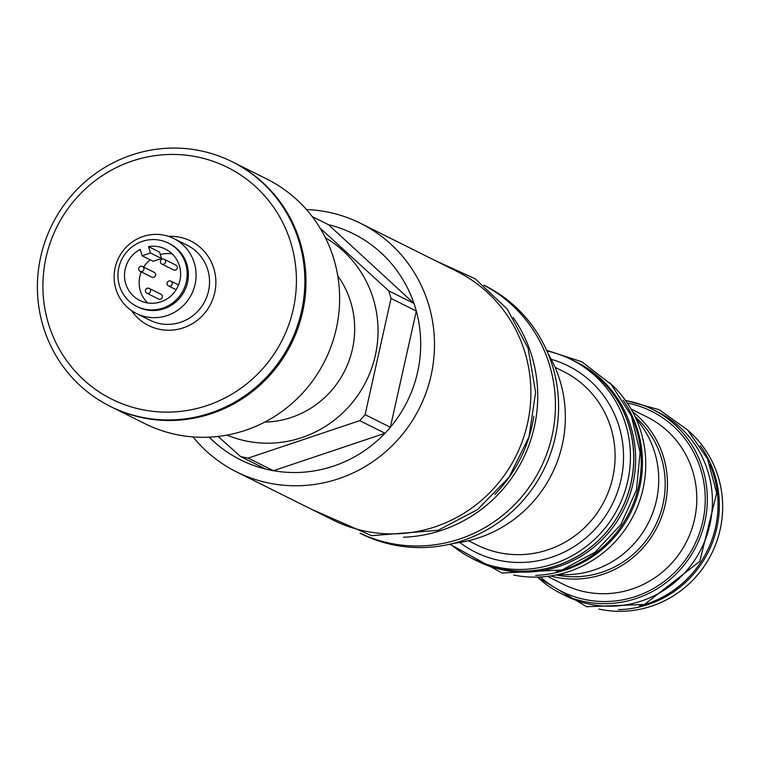 <?xml version="1.0" encoding="UTF-8"?>
<svg xmlns="http://www.w3.org/2000/svg" width="758" height="758" viewBox="0 0 758 758"><rect width="100%" height="100%" fill="white"/><g stroke="black" fill="none" stroke-linecap="round" stroke-linejoin="round"><path stroke-width="1.14" d="M264.75 422.102A91.851 89.387 -63.5 0 0 291.299 417.459A91.851 89.387 -63.5 0 0 337.765 275.808M227.012 435.101A110.469 107.503 -63.5 0 0 342.095 413.527A110.469 107.503 -63.5 0 0 373.23 298.643A110.469 107.503 -63.5 0 0 325.457 237.832M218.114 436.437L240.494 456.487A126.33 122.938 -63.5 0 0 248.188 458.097L359.718 420.652A126.33 122.938 -63.5 0 0 365.091 414.654L391.043 298.434A126.33 122.938 -63.5 0 0 389.944 294.606A126.33 122.938 -63.5 0 0 388.721 290.826L320.132 228.167M209.189 437.158A126.33 122.938 -63.5 0 0 265.764 469.098L240.494 456.487M192.987 436.921A138.894 135.161 -63.5 0 0 236.553 471.893A138.894 135.161 -63.5 0 0 385.945 451.493A138.894 135.161 -63.5 0 0 428.45 304.024A138.894 135.161 116.5 0 0 360.6 223.345A138.894 135.161 116.5 0 0 306.459 209.559M265.764 469.098A126.33 122.938 -63.5 0 0 273.449 470.709A126.33 122.938 -63.5 0 0 384.988 433.263A126.33 122.938 -63.5 0 0 390.351 427.266A126.33 122.938 -63.5 0 0 416.313 311.045A126.33 122.938 -63.5 0 0 415.213 307.217A126.33 122.938 116.5 0 0 413.982 303.437L388.721 290.826M359.718 420.652L384.988 433.263L273.449 470.709L248.188 458.097M391.043 298.434L416.313 311.045L390.351 427.266L365.091 414.654M328.404 224.652L413.982 303.437A126.33 122.938 -63.5 0 0 328.404 224.652L312.211 216.57M236.553 471.893L332.98 520.007A138.894 135.161 -63.5 0 0 435.073 526.829A138.894 135.161 116.5 0 0 530.392 404.781A138.894 135.161 116.5 0 0 457.017 271.468L360.6 223.345M494.803 494.424A138.894 135.161 -63.5 0 0 533.859 416.161M513.175 317.488A138.894 135.161 116.5 0 1 531.69 355.54A138.894 135.161 -63.5 0 1 403.521 537.214M483.917 285.216A138.619 134.905 116.5 0 1 549.408 364.598A138.619 134.905 -63.5 0 1 507.945 510.939A138.619 134.905 -63.5 0 1 360.135 533.234M360.022 533.206L361.045 533.717A138.619 134.905 -63.5 0 0 510.143 513.365A138.619 134.905 -63.5 0 0 552.563 366.171A138.619 134.905 -63.5 0 0 484.845 285.652L483.822 285.141M453.455 543.334A124.994 121.64 -63.5 0 0 559.916 380.478A124.994 121.64 116.5 0 0 548.091 353.711M546.897 350.945A111.094 108.11 116.5 0 1 571.324 359.576A111.094 108.11 116.5 0 1 625.596 424.101A111.094 108.11 116.5 0 1 591.6 542.065A111.094 108.11 116.5 0 1 472.111 558.381A111.094 108.11 116.5 0 1 450.527 544.055M571.324 359.576L574.621 361.225A111.094 108.11 116.5 0 1 628.894 425.75A111.094 108.11 116.5 0 1 594.897 543.713A111.094 108.11 116.5 0 1 475.408 560.029L472.111 558.381M471.485 558.068A111.18 108.205 -63.5 0 0 475.37 560.105A111.18 108.205 -63.5 0 0 557.102 565.563A111.18 108.205 116.5 0 0 633.404 467.866A111.18 108.205 116.5 0 0 574.659 361.14L576.497 362.059A111.18 108.205 116.5 0 1 635.232 468.776A111.18 108.205 116.5 0 1 558.93 566.482A111.18 108.205 -63.5 0 1 477.199 561.024L475.37 560.105M570.698 359.264A111.18 108.205 116.5 0 1 574.659 361.14M556.306 571.693A111.18 108.205 -63.5 0 0 564.549 569.286A111.18 108.205 116.5 0 0 632.579 418.852M623.161 400.177A111.094 108.11 116.5 0 1 637.62 430.108A111.094 108.11 116.5 0 1 535.716 575.398M609.527 382.686A111.094 108.11 116.5 0 1 640.927 431.757A111.094 108.11 116.5 0 1 513.545 575.009M636.095 418.909A93.547 91.036 116.5 0 1 654.666 452.308A93.547 91.036 116.5 0 1 558.466 574.469M635.138 416.824A91.225 88.781 116.5 0 1 661.222 457.396A91.225 88.781 -63.5 0 1 556.22 574.952M632.504 411.651A93.547 91.036 116.5 0 1 663.392 456.667A93.547 91.036 116.5 0 1 641.23 549.768A93.547 91.036 116.5 0 1 550.507 575.957M625.577 400.556A102.804 100.047 116.5 0 1 652.638 409.415A102.804 100.047 116.5 0 1 702.865 469.136A102.804 100.047 116.5 0 1 671.399 578.297A102.804 100.047 116.5 0 1 560.825 593.391A102.804 100.047 116.5 0 1 537.479 577.094M652.638 409.415L657.736 411.954A102.804 100.047 116.5 0 1 712.056 510.646A102.804 100.047 116.5 0 1 641.495 600.99A102.804 100.047 -63.5 0 1 565.923 595.94L560.825 593.391M639.382 606.04A102.804 100.047 -63.5 0 0 647.105 603.785A102.804 100.047 116.5 0 0 709.981 464.588M700.288 445.732A102.804 100.047 116.5 0 1 714.851 475.114A102.804 100.047 116.5 0 1 618.49 609.631M688.018 430.402A102.804 100.047 116.5 0 1 718.196 476.782A102.804 100.047 116.5 0 1 695.531 577.274A102.804 100.047 116.5 0 1 598.867 609.053M111.199 406.847L144.873 423.646A136.658 133.001 -63.5 0 0 245.336 430.354A136.658 133.001 -63.5 0 0 339.12 310.268A136.658 133.001 -63.5 0 0 266.92 179.087L233.256 162.278A136.658 133.001 116.5 0 1 305.455 293.46A136.658 133.001 116.5 0 1 211.662 413.555A136.658 133.001 116.5 0 1 111.199 406.847A136.658 133.001 116.5 0 1 111.056 406.771M232.554 161.937A136.658 133.001 116.5 0 1 232.962 162.136A136.658 133.001 116.5 0 1 305.161 293.318A136.658 133.001 116.5 0 1 211.368 413.413A136.658 133.001 116.5 0 1 110.905 406.695A136.658 133.001 116.5 0 1 110.507 406.496M131.693 155.02A136.658 133.001 116.5 0 1 232.147 161.729A136.658 133.001 116.5 0 1 304.356 292.92A136.658 133.001 116.5 0 1 210.563 413.006A136.658 133.001 116.5 0 1 110.1 406.297A136.658 133.001 116.5 0 1 37.9 275.116A136.658 133.001 116.5 0 1 131.693 155.02M207.038 405.549A129.533 126.065 116.5 0 1 48.531 323.941A129.533 126.065 116.5 0 1 132.28 161.018A129.533 126.065 116.5 0 1 290.788 242.617A129.533 126.065 116.5 0 1 207.038 405.549M115.965 289.168A41.87 40.752 116.5 0 1 143.035 236.505A41.87 40.752 116.5 0 1 173.819 238.562A41.87 40.752 116.5 0 1 194.266 262.884A41.87 40.752 116.5 0 1 167.205 315.546A41.87 40.752 116.5 0 1 136.421 313.49A41.87 40.752 116.5 0 1 115.965 289.168M136.772 306.403L137.984 306.999A35.37 34.423 -63.5 0 0 163.984 308.743A35.37 34.423 116.5 0 0 188.259 277.655A35.37 34.423 116.5 0 0 169.574 243.706L168.361 243.11A35.37 34.423 116.5 0 1 187.046 277.058A35.37 34.423 116.5 0 1 162.771 308.136A35.37 34.423 116.5 0 1 136.772 306.403A35.37 34.423 116.5 0 1 118.087 272.444A35.37 34.423 116.5 0 1 142.362 241.366A35.37 34.423 116.5 0 1 168.361 243.11M148.559 246.606A28.69 27.913 116.5 0 1 165.377 249.088A28.69 27.913 116.5 0 1 180.537 276.623A28.69 27.913 116.5 0 1 160.848 301.826A28.69 27.913 116.5 0 1 139.756 300.424A28.69 27.913 116.5 0 1 124.502 275.107A28.69 27.913 116.5 0 1 140.23 249.401L142.182 255.797L150.51 253.001L148.559 246.606L159.559 252.101L161.511 258.497L153.182 261.292L142.182 255.797M160.317 254.574A28.69 27.913 116.5 0 1 172.151 253.873M147.658 302.954A28.69 27.913 116.5 0 1 141.253 271.866M143.669 267.1A28.69 27.913 116.5 0 1 150.179 259.795M140.135 271.307L151.875 277.172A2.672 2.606 -63.5 0 0 155.57 273.941A2.672 2.606 -63.5 0 0 154.262 272.387L142.523 266.532A2.672 2.606 -63.5 0 0 138.828 269.763A2.672 2.606 -63.5 0 0 143.016 270.919A2.672 2.606 -63.5 0 0 142.523 266.532M164.183 259.255L175.922 265.111A2.672 2.606 116.5 0 1 176.406 269.507A2.672 2.606 116.5 0 1 173.535 269.895L161.795 264.04A2.672 2.606 116.5 0 1 161.312 259.653A2.672 2.606 116.5 0 1 165.49 260.809A2.672 2.606 116.5 0 1 161.795 264.04M149.212 288.391L160.942 294.246A2.672 2.606 116.5 0 1 161.435 298.643A2.672 2.606 116.5 0 1 158.555 299.031L146.825 293.175A2.672 2.606 116.5 0 1 146.332 288.789A2.672 2.606 116.5 0 1 150.51 289.944A2.672 2.606 116.5 0 1 146.825 293.175M167.177 284.354A2.672 2.606 -63.5 0 0 171.355 285.51A2.672 2.606 -63.5 0 0 170.872 281.123A2.672 2.606 -63.5 0 0 167.177 284.354M150.51 253.001L161.511 258.497M468.482 540.738L476.962 544.974A96.929 94.333 -63.5 0 0 581.215 530.742A96.929 94.333 -63.5 0 0 610.882 427.815A96.929 94.333 -63.5 0 0 563.526 371.515L555.045 367.279M459.774 542.482A104.054 101.269 -63.5 0 0 579.889 542.624A104.054 101.269 -63.5 0 0 619.011 426.309A104.054 101.269 -63.5 0 0 551.199 359.283M547.456 576.364L563.488 584.371A93.547 91.036 -63.5 0 0 664.103 570.632A93.547 91.036 -63.5 0 0 692.736 471.305A93.547 91.036 -63.5 0 0 647.029 416.976L630.997 408.969M540.492 576.971A100.672 97.972 -63.5 0 0 659.593 584.721A100.672 97.972 -63.5 0 0 700.866 469.799A100.672 97.972 -63.5 0 0 627.292 403.038M131.466 310.543A47.214 45.954 -63.5 0 0 189.699 325.154A47.214 45.954 -63.5 0 0 213.813 268.455A47.214 45.954 -63.5 0 0 168.484 236.363M136.421 313.49L149.866 320.198A41.87 40.752 -63.5 0 0 194.901 314.049A41.87 40.752 -63.5 0 0 207.711 269.592A41.87 40.752 -63.5 0 0 187.254 245.27L173.819 238.562M232.147 161.729L232.962 162.136M110.1 406.297L110.905 406.695M176.14 289.727L168.484 285.908M178.556 284.961L170.872 281.123M435.026 260.487L475.114 278.764L507.225 309.046L528.089 348.235L535.603 392.331L529.018 436.854L509.016 477.284L477.625 509.537L438.01 530.335L371.6 535.679L310.979 509.035M625.454 400.385L659.157 409.699L687.62 429.994L707.565 458.903L716.689 493.079L699.757 561.384L644.423 604.486L586.626 606.722L537.261 577.103M546.613 350.3L581.869 361.784L611.213 384.486L631.357 415.848L640.084 452.374L636.445 490.009L620.859 524.574L595.049 552.26L561.867 569.988L502.023 573.01L449.845 544.206"/></g></svg>
